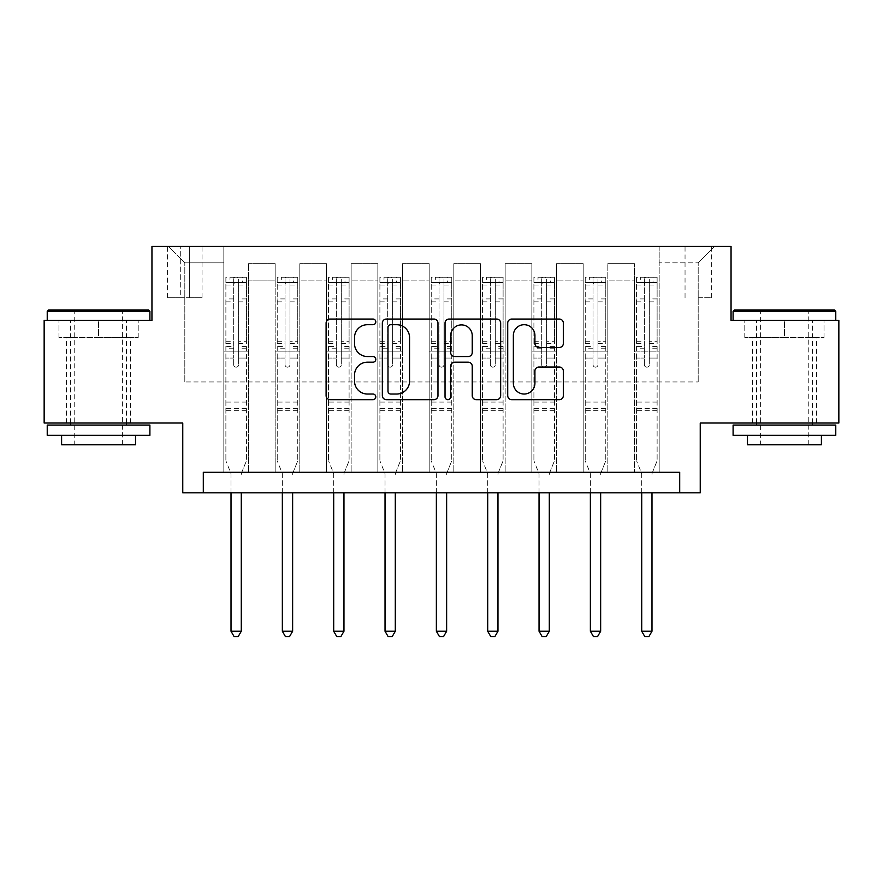 <?xml version="1.0" encoding="UTF-8"?>
<svg xmlns="http://www.w3.org/2000/svg" width="883" height="883" viewBox="0 0 883 883"><rect width="100%" height="100%" fill="white"/><g stroke="black" fill="none" stroke-linecap="round" stroke-linejoin="round"><path stroke-width="0.66" stroke-dasharray="4.42 3.31" d="M375.794 321.865A2.826 2.826 0 0 0 372.968 319.05L330.132 319.05A4.029 4.029 0 0 0 326.103 323.079L326.103 395.639A4.029 4.029 0 0 0 330.132 399.668L372.968 399.668A2.826 2.826 0 0 0 375.794 396.853A2.826 2.826 0 0 0 372.968 394.028L367.427 394.028A12.903 12.903 0 0 1 354.524 381.125L354.524 375.087A12.903 12.903 0 0 1 367.427 362.185L372.968 362.185A2.826 2.826 0 0 0 375.794 359.359A2.826 2.826 0 0 0 372.968 356.533L367.427 356.533A12.903 12.903 0 0 1 354.524 343.642L354.524 337.593A12.903 12.903 0 0 1 367.427 324.69L372.968 324.69A2.826 2.826 0 0 0 375.794 321.865M784.435 337.593L744.799 337.593L824.06 337.593L784.435 337.593L784.435 320.341L824.06 320.341L733.1 320.341L835.771 320.341L784.435 320.341L784.435 337.593M784.435 423.023L752.393 423.023L784.435 423.023M698.188 246.423L711.334 246.423L698.188 246.423M698.188 297.759L711.334 297.759L698.188 297.759M98.565 337.593L138.201 337.593L58.94 337.593L98.565 337.593L98.565 320.341L138.201 320.341L47.229 320.341L149.9 320.341L98.565 320.341L98.565 337.593M98.565 423.023L130.607 423.023L98.565 423.023M838.85 320.341L838.85 423.023L700.241 423.023L700.241 492.835L182.759 492.835L182.759 423.023L44.15 423.023L44.15 320.341L151.953 320.341L151.953 246.423L731.047 246.423L731.047 320.341L838.85 320.341M203.3 492.835L203.3 472.306L203.3 492.835L203.3 472.306L679.7 472.306L203.3 472.306L679.7 472.306L679.7 492.835M223.829 472.306L248.476 472.306L223.829 472.306L248.476 472.306L223.829 472.306L223.829 246.423L168.388 246.423L714.612 246.423L659.171 246.423L659.171 472.306L634.524 472.306L659.171 472.306L634.524 472.306L659.171 472.306L659.171 246.423L659.171 351.147L659.171 262.847L698.188 262.847L659.171 262.847L659.171 246.423L223.829 246.423L223.829 351.147L248.476 351.147L248.476 280.099L248.476 472.306L248.476 263.664L248.476 472.306L248.476 351.147L223.829 351.147L223.829 262.847L184.812 262.847L223.829 262.847L223.829 246.423L223.829 472.306M275.165 472.306L299.812 472.306L275.165 472.306L299.812 472.306L275.165 472.306L275.165 263.664L248.476 263.664L275.165 263.664L275.165 472.306L275.165 351.147L299.812 351.147L299.812 280.099L299.812 472.306L299.812 263.664L299.812 472.306L299.812 351.147L275.165 351.147L275.165 280.099L275.165 472.306M326.5 472.306L351.147 472.306L326.5 472.306L351.147 472.306L326.5 472.306L326.5 263.664L299.812 263.664L299.812 280.099L299.812 263.664L326.5 263.664L326.5 472.306L326.5 351.147L351.147 351.147L351.147 280.099L351.147 472.306L351.147 263.664L351.147 472.306L351.147 351.147L326.5 351.147L326.5 280.099L326.5 351.147L351.147 351.147L326.5 351.147L326.5 472.306M377.847 472.306L402.482 472.306L377.847 472.306L402.482 472.306L377.847 472.306L377.847 263.664L351.147 263.664L351.147 280.099L351.147 263.664L377.847 263.664L377.847 472.306L377.847 351.147L402.482 351.147L402.482 280.099L402.482 472.306L402.482 263.664L402.482 472.306L402.482 351.147L377.847 351.147L377.847 280.099L377.847 351.147L402.482 351.147L377.847 351.147L377.847 472.306M429.182 472.306L453.818 472.306L429.182 472.306L453.818 472.306L429.182 472.306L429.182 263.664L402.482 263.664L402.482 280.099L402.482 263.664L429.182 263.664L429.182 472.306L429.182 351.147L453.818 351.147L453.818 280.099L453.818 472.306L453.818 263.664L453.818 472.306L453.818 351.147L429.182 351.147L429.182 280.099L429.182 351.147L453.818 351.147L429.182 351.147L429.182 472.306M480.518 472.306L505.153 472.306L480.518 472.306L505.153 472.306L480.518 472.306L480.518 263.664L453.818 263.664L453.818 280.099L453.818 263.664L480.518 263.664L480.518 472.306L480.518 351.147L505.153 351.147L505.153 280.099L505.153 472.306L505.153 263.664L505.153 472.306L505.153 351.147L480.518 351.147L480.518 280.099L480.518 351.147L505.153 351.147L480.518 351.147L480.518 472.306M531.853 472.306L556.5 472.306L531.853 472.306L556.5 472.306L531.853 472.306L531.853 263.664L505.153 263.664L505.153 280.099L505.153 263.664L531.853 263.664L531.853 472.306L531.853 351.147L556.5 351.147L556.5 280.099L556.5 472.306L556.5 263.664L556.5 472.306L556.5 351.147L531.853 351.147L531.853 280.099L531.853 351.147L556.5 351.147L531.853 351.147L531.853 472.306M583.188 472.306L607.835 472.306L583.188 472.306L607.835 472.306L583.188 472.306L583.188 263.664L556.5 263.664L556.5 280.099L556.5 263.664L583.188 263.664L583.188 472.306L583.188 351.147L607.835 351.147L607.835 280.099L607.835 472.306L607.835 263.664L607.835 472.306L607.835 351.147L583.188 351.147L583.188 280.099L583.188 351.147L607.835 351.147L583.188 351.147L583.188 472.306M180.298 246.423L167.56 246.423L180.298 246.423L180.298 297.759L167.56 297.759L189.326 297.759L180.298 297.759L180.298 246.423M189.326 246.423L202.064 246.423L189.326 246.423L189.326 297.759L202.064 297.759L189.326 297.759L189.326 246.423M184.812 381.953L184.812 262.847L168.388 246.423L184.812 262.847L184.812 381.953L698.188 381.953L184.812 381.953M698.188 381.953L698.188 262.847L698.188 381.953M634.524 351.147L659.171 351.147L659.171 472.306L659.171 351.147L634.524 351.147L634.524 280.099L634.524 351.147L659.171 351.147L634.524 351.147L634.524 472.306L634.524 263.664L607.835 263.664L607.835 280.099L607.835 263.664L634.524 263.664L634.524 472.306L634.524 351.147M223.829 351.147L248.476 351.147L223.829 351.147M275.165 263.664L248.476 263.664L275.165 263.664L275.165 280.099L275.165 263.664M275.165 351.147L299.812 351.147L275.165 351.147M326.5 280.099L326.5 263.664L326.5 280.099L299.812 280.099L326.5 280.099M377.847 280.099L377.847 263.664L377.847 280.099L351.147 280.099L377.847 280.099M429.182 280.099L429.182 263.664L429.182 280.099L402.482 280.099L429.182 280.099M480.518 280.099L480.518 263.664L480.518 280.099L453.818 280.099L480.518 280.099M531.853 280.099L531.853 263.664L531.853 280.099L505.153 280.099L531.853 280.099M583.188 280.099L583.188 263.664L583.188 280.099L556.5 280.099L583.188 280.099M634.524 280.099L634.524 263.664L634.524 280.099L607.835 280.099L634.524 280.099M326.5 263.664L299.812 263.664L326.5 263.664M377.847 263.664L351.147 263.664L377.847 263.664M429.182 263.664L402.482 263.664L429.182 263.664M480.518 263.664L453.818 263.664L480.518 263.664M531.853 263.664L505.153 263.664L531.853 263.664M583.188 263.664L556.5 263.664L583.188 263.664M634.524 263.664L607.835 263.664L634.524 263.664M714.612 246.423L698.188 262.847L714.612 246.423M58.94 337.593L58.94 320.341L58.94 337.593M138.201 337.593L138.201 320.341L138.201 337.593M824.06 337.593L824.06 320.341L824.06 337.593M744.799 337.593L744.799 320.341L744.799 337.593M437.968 395.639L437.968 323.079A4.029 4.029 0 0 0 433.939 319.05L386.368 319.05A4.029 4.029 0 0 0 382.339 323.079L382.339 395.639A4.029 4.029 0 0 0 386.368 399.668L433.939 399.668A4.029 4.029 0 0 0 437.968 395.639M390.805 324.69A2.826 2.826 0 0 0 387.99 327.516L387.99 391.202A2.826 2.826 0 0 0 390.805 394.028L396.655 394.028A12.903 12.903 0 0 0 409.557 381.125L409.557 337.593A12.903 12.903 0 0 0 396.655 324.69L390.805 324.69M449.061 319.05L496.632 319.05A4.029 4.029 0 0 1 500.661 323.079L500.661 395.639A4.029 4.029 0 0 1 496.632 399.668L476.268 399.668A4.029 4.029 0 0 1 472.239 395.639L472.239 366.213A4.029 4.029 0 0 0 468.211 362.185L454.701 362.185A4.029 4.029 0 0 0 450.672 366.213L450.672 396.853A2.826 2.826 0 0 1 447.847 399.668A2.826 2.826 0 0 1 445.032 396.853L445.032 323.079A4.029 4.029 0 0 1 449.061 319.05M472.239 335.672A10.784 10.784 0 0 0 461.456 324.889A10.784 10.784 0 0 0 450.672 335.672L450.672 352.505A4.029 4.029 0 0 0 454.701 356.533L468.211 356.533A4.029 4.029 0 0 0 472.239 352.505L472.239 335.672M538.961 347.472L559.314 347.472A4.029 4.029 0 0 0 563.343 343.432L563.343 323.079A4.029 4.029 0 0 0 559.314 319.05L511.743 319.05A4.029 4.029 0 0 0 507.714 323.079L507.714 395.639A4.029 4.029 0 0 0 511.743 399.668L559.314 399.668A4.029 4.029 0 0 0 563.343 395.639L563.343 371.048A4.029 4.029 0 0 0 559.314 367.019L538.961 367.019A4.029 4.029 0 0 0 534.921 371.048L534.921 383.244A10.784 10.784 0 0 1 524.138 394.028A10.784 10.784 0 0 1 513.354 383.244L513.354 335.474A10.784 10.784 0 0 1 524.138 324.69A10.784 10.784 0 0 1 534.921 335.474L534.921 343.432A4.029 4.029 0 0 0 538.961 347.472M233.686 364.701A2.461 2.461 90 0 0 236.147 367.162A2.461 2.461 -90 0 1 233.686 364.701L233.686 358.045L233.686 364.701M246.313 277.218L242.306 277.218L242.306 282.56L246.423 282.56L246.423 277.218L225.882 277.218L225.882 460.805L225.882 358.045L233.686 358.045L233.686 346.412L225.882 346.412M225.882 277.218L225.882 358.045L233.686 358.045L233.686 283.642C235.331 282.207 236.964 282.207 238.62 283.642L238.62 341.268L246.423 341.268L246.423 460.805L246.423 358.045L238.62 358.045L238.62 364.701A2.461 2.461 -90 0 1 236.147 367.162A2.461 2.461 90 0 0 238.62 364.701L238.62 341.268M246.423 282.56L246.423 341.268M246.423 277.218L246.423 358.045L238.62 358.045L238.62 277.726L233.686 277.726L233.686 346.412M242.306 277.218L225.982 277.218M242.306 282.56L229.988 282.56L229.988 277.218M225.882 282.56L246.313 282.56M225.982 282.56L229.988 282.56M241.578 472.824L246.423 460.805L241.578 472.824A4.106 4.106 -90 0 0 241.28 474.359A4.106 4.106 -90 0 1 241.578 472.824M231.015 492.835L231.015 474.359A4.106 4.106 -90 0 0 230.717 472.824L225.882 460.805L230.717 472.824A4.106 4.106 -90 0 1 231.015 474.359L231.015 631.246L241.28 631.246L241.28 492.835M246.423 410.694L225.882 410.694M231.015 631.246L234.094 636.577L238.2 636.577L241.28 631.246M238.62 283.642L238.62 277.726M233.686 283.642L233.686 277.726L233.686 283.642M285.021 364.701A2.461 2.461 0 0 0 287.494 367.162A2.461 2.461 0 0 1 285.021 364.701L285.021 358.045L285.021 364.701M297.648 277.218L293.653 277.218L293.653 282.56L297.759 282.56L297.759 277.218L277.218 277.218L277.218 460.805L277.218 358.045L285.021 358.045L285.021 346.412L277.218 346.412M277.218 277.218L277.218 358.045L285.021 358.045L285.021 283.642C286.666 282.207 288.311 282.207 289.955 283.642L289.955 341.268L297.759 341.268L297.759 460.805L297.759 358.045L289.955 358.045L289.955 364.701A2.461 2.461 0 0 1 287.494 367.162A2.461 2.461 0 0 0 289.955 364.701L289.955 341.268M297.759 282.56L297.759 341.268M297.759 277.218L297.759 358.045L289.955 358.045L289.955 277.726L285.021 277.726L285.021 346.412M293.653 277.218L277.328 277.218M293.653 282.56L281.324 282.56L281.324 277.218M277.218 282.56L297.648 282.56M277.328 282.56L281.324 282.56M292.924 472.824L297.759 460.805L292.924 472.824A4.106 4.106 0 0 0 292.626 474.359A4.106 4.106 0 0 1 292.924 472.824M282.35 492.835L282.35 474.359A4.106 4.106 0 0 0 282.052 472.824L277.218 460.805L282.052 472.824A4.106 4.106 0 0 1 282.35 474.359L282.35 631.246L292.626 631.246L292.626 492.835M297.759 410.694L277.218 410.694M282.35 631.246L285.43 636.577L289.547 636.577L292.626 631.246M285.021 283.642L285.021 277.726M289.955 283.642L289.955 277.726M336.357 364.701A2.461 2.461 0 0 0 338.829 367.162A2.461 2.461 0 0 1 336.357 364.701L336.357 358.045L336.357 364.701M348.995 277.218L344.988 277.218L344.988 282.56L349.094 282.56L349.094 277.218L328.553 277.218L328.553 460.805L328.553 358.045L336.357 358.045L336.357 346.412L328.553 346.412M328.553 277.218L328.553 358.045L336.357 358.045L336.357 283.642C338.001 282.207 339.646 282.207 341.291 283.642L341.291 341.268L349.094 341.268L349.094 460.805L349.094 358.045L341.291 358.045L341.291 364.701A2.461 2.461 0 0 1 338.829 367.162A2.461 2.461 0 0 0 341.291 364.701L341.291 341.268M349.094 282.56L349.094 341.268M349.094 277.218L349.094 358.045L341.291 358.045L341.291 277.726L336.357 277.726L336.357 346.412M344.988 277.218L328.664 277.218M344.988 282.56L332.67 282.56L332.67 277.218M328.553 282.56L348.995 282.56M328.664 282.56L332.67 282.56M344.26 472.824L349.094 460.805L344.26 472.824A4.106 4.106 0 0 0 343.962 474.359A4.106 4.106 0 0 1 344.26 472.824M333.697 492.835L333.697 474.359A4.106 4.106 0 0 0 333.399 472.824L328.553 460.805L333.399 472.824A4.106 4.106 0 0 1 333.697 474.359L333.697 631.246L343.962 631.246L343.962 492.835M349.094 410.694L328.553 410.694M333.697 631.246L336.776 636.577L340.882 636.577L343.962 631.246M336.357 283.642L336.357 277.726M341.291 283.642L341.291 277.726M387.703 364.701A2.461 2.461 0 0 0 390.165 367.162A2.461 2.461 0 0 1 387.703 364.701L387.703 358.045L387.703 364.701M400.33 277.218L396.324 277.218L396.324 282.56L400.429 282.56L400.429 277.218L379.9 277.218L379.9 460.805L379.9 358.045L387.703 358.045L387.703 346.412L379.9 346.412M379.9 277.218L379.9 358.045L387.703 358.045L387.703 283.642C389.337 282.207 390.981 282.207 392.626 283.642L392.626 341.268L400.429 341.268L400.429 460.805L400.429 358.045L392.626 358.045L392.626 364.701A2.461 2.461 0 0 1 390.165 367.162A2.461 2.461 0 0 0 392.626 364.701L392.626 341.268M400.429 282.56L400.429 341.268M400.429 277.218L400.429 358.045L392.626 358.045L392.626 277.726L387.703 277.726L387.703 346.412M396.324 277.218L379.999 277.218M396.324 282.56L384.006 282.56L384.006 277.218M379.9 282.56L400.33 282.56M379.999 282.56L384.006 282.56M395.595 472.824L400.429 460.805L395.595 472.824A4.106 4.106 0 0 0 395.297 474.359A4.106 4.106 0 0 1 395.595 472.824M385.032 492.835L385.032 474.359A4.106 4.106 0 0 0 384.734 472.824L379.9 460.805L384.734 472.824A4.106 4.106 0 0 1 385.032 474.359L385.032 631.246L395.297 631.246L395.297 492.835M400.429 410.694L379.9 410.694M385.032 631.246L388.112 636.577L392.218 636.577L395.297 631.246M387.703 283.642L387.703 277.726M392.626 283.642L392.626 277.726M439.039 364.701A2.461 2.461 0 0 0 441.5 367.162A2.461 2.461 0 0 1 439.039 364.701L439.039 358.045L439.039 364.701M451.666 277.218L447.659 277.218L447.659 282.56L451.765 282.56L451.765 277.218L431.235 277.218L431.235 460.805L431.235 358.045L439.039 358.045L439.039 346.412L431.235 346.412M431.235 277.218L431.235 358.045L439.039 358.045L439.039 283.642C440.672 282.207 442.317 282.207 443.961 283.642L443.961 341.268L451.765 341.268L451.765 460.805L451.765 358.045L443.961 358.045L443.961 364.701A2.461 2.461 0 0 1 441.5 367.162A2.461 2.461 0 0 0 443.961 364.701L443.961 341.268M451.765 282.56L451.765 341.268M451.765 277.218L451.765 358.045L443.961 358.045L443.961 277.726L439.039 277.726L439.039 346.412M447.659 277.218L431.334 277.218M447.659 282.56L435.341 282.56L435.341 277.218M431.235 282.56L451.666 282.56M431.334 282.56L435.341 282.56M446.93 472.824L451.765 460.805L446.93 472.824A4.106 4.106 0 0 0 446.632 474.359A4.106 4.106 0 0 1 446.93 472.824M436.368 492.835L436.368 474.359A4.106 4.106 0 0 0 436.07 472.824L431.235 460.805L436.07 472.824A4.106 4.106 0 0 1 436.368 474.359L436.368 631.246L446.632 631.246L446.632 492.835M451.765 410.694L431.235 410.694M436.368 631.246L439.447 636.577L443.553 636.577L446.632 631.246M439.039 283.642L439.039 277.726M443.961 283.642L443.961 277.726M148.675 310.076L48.466 310.076M47.229 311.313L149.9 311.313M47.229 435.341L149.9 435.341M47.229 425.076L149.9 425.076M61.6 444.789L135.529 444.789M98.565 311.313L74.746 311.313L98.565 311.313M834.534 310.076L734.325 310.076M733.1 311.313L835.771 311.313M733.1 435.341L835.771 435.341M733.1 425.076L835.771 425.076M747.471 444.789L821.4 444.789M784.435 311.313L760.616 311.313L784.435 311.313M490.374 364.701A2.461 2.461 0 0 0 492.835 367.162A2.461 2.461 0 0 1 490.374 364.701L490.374 358.045L490.374 364.701M503.001 277.218L498.994 277.218L498.994 282.56L503.1 282.56L503.1 277.218L482.571 277.218L482.571 460.805L482.571 358.045L490.374 358.045L490.374 346.412L482.571 346.412M482.571 277.218L482.571 358.045L490.374 358.045L490.374 283.642C492.008 282.207 493.652 282.207 495.297 283.642L495.297 341.268L503.1 341.268L503.1 460.805L503.1 358.045L495.297 358.045L495.297 364.701A2.461 2.461 0 0 1 492.835 367.162A2.461 2.461 0 0 0 495.297 364.701L495.297 341.268M503.1 282.56L503.1 341.268M503.1 277.218L503.1 358.045L495.297 358.045L495.297 277.726L490.374 277.726L490.374 346.412M498.994 277.218L482.67 277.218M498.994 282.56L486.676 282.56L486.676 277.218M482.571 282.56L503.001 282.56M482.67 282.56L486.676 282.56M498.266 472.824L503.1 460.805L498.266 472.824A4.106 4.106 0 0 0 497.968 474.359A4.106 4.106 0 0 1 498.266 472.824M487.703 492.835L487.703 474.359A4.106 4.106 0 0 0 487.405 472.824L482.571 460.805L487.405 472.824A4.106 4.106 0 0 1 487.703 474.359L487.703 631.246L497.968 631.246L497.968 492.835M503.1 410.694L482.571 410.694M487.703 631.246L490.782 636.577L494.888 636.577L497.968 631.246M490.374 283.642L490.374 277.726M495.297 283.642L495.297 277.726M541.709 364.701A2.461 2.461 0 0 0 544.171 367.162A2.461 2.461 0 0 1 541.709 364.701L541.709 358.045L541.709 364.701M554.336 277.218L550.33 277.218L550.33 282.56L554.447 282.56L554.447 277.218L533.906 277.218L533.906 460.805L533.906 358.045L541.709 358.045L541.709 346.412L533.906 346.412M533.906 277.218L533.906 358.045L541.709 358.045L541.709 283.642C543.354 282.207 544.988 282.207 546.643 283.642L546.643 341.268L554.447 341.268L554.447 460.805L554.447 358.045L546.643 358.045L546.643 364.701A2.461 2.461 0 0 1 544.171 367.162A2.461 2.461 0 0 0 546.643 364.701L546.643 341.268M554.447 282.56L554.447 341.268M554.447 277.218L554.447 358.045L546.643 358.045L546.643 277.726L541.709 277.726L541.709 346.412M550.33 277.218L534.005 277.218M550.33 282.56L538.012 282.56L538.012 277.218M533.906 282.56L554.336 282.56M534.005 282.56L538.012 282.56M549.601 472.824L554.447 460.805L549.601 472.824A4.106 4.106 0 0 0 549.303 474.359A4.106 4.106 0 0 1 549.601 472.824M539.038 492.835L539.038 474.359A4.106 4.106 0 0 0 538.74 472.824L533.906 460.805L538.74 472.824A4.106 4.106 0 0 1 539.038 474.359L539.038 631.246L549.303 631.246L549.303 492.835M554.447 410.694L533.906 410.694M539.038 631.246L542.118 636.577L546.224 636.577L549.303 631.246M541.709 283.642L541.709 277.726M546.643 283.642L546.643 277.726M593.045 364.701A2.461 2.461 0 0 0 595.506 367.162A2.461 2.461 0 0 1 593.045 364.701L593.045 358.045L593.045 364.701M605.672 277.218L601.676 277.218L601.676 282.56L605.782 282.56L605.782 277.218L585.241 277.218L585.241 460.805L585.241 358.045L593.045 358.045L593.045 346.412L585.241 346.412M585.241 277.218L585.241 358.045L593.045 358.045L593.045 283.642C594.689 282.207 596.334 282.207 597.979 283.642L597.979 341.268L605.782 341.268L605.782 460.805L605.782 358.045L597.979 358.045L597.979 364.701A2.461 2.461 0 0 1 595.506 367.162A2.461 2.461 0 0 0 597.979 364.701L597.979 341.268M605.782 282.56L605.782 341.268M605.782 277.218L605.782 358.045L597.979 358.045L597.979 277.726L593.045 277.726L593.045 346.412M601.676 277.218L585.352 277.218M601.676 282.56L589.347 282.56L589.347 277.218M585.241 282.56L605.672 282.56M585.352 282.56L589.347 282.56M600.948 472.824L605.782 460.805L600.948 472.824A4.106 4.106 0 0 0 600.65 474.359A4.106 4.106 0 0 1 600.948 472.824M590.374 492.835L590.374 474.359A4.106 4.106 0 0 0 590.076 472.824L585.241 460.805L590.076 472.824A4.106 4.106 0 0 1 590.374 474.359L590.374 631.246L600.65 631.246L600.65 492.835M605.782 410.694L585.241 410.694M590.374 631.246L593.453 636.577L597.57 636.577L600.65 631.246M593.045 283.642L593.045 277.726M597.979 283.642L597.979 277.726M644.38 364.701A2.461 2.461 0 0 0 646.853 367.162A2.461 2.461 0 0 1 644.38 364.701L644.38 358.045L644.38 364.701M657.018 277.218L653.012 277.218L653.012 282.56L657.118 282.56L657.118 277.218L636.577 277.218L636.577 460.805L636.577 358.045L644.38 358.045L644.38 346.412L636.577 346.412M636.577 277.218L636.577 358.045L644.38 358.045L644.38 283.642C646.025 282.207 647.669 282.207 649.314 283.642L649.314 341.268L657.118 341.268L657.118 460.805L657.118 358.045L649.314 358.045L649.314 364.701A2.461 2.461 0 0 1 646.853 367.162A2.461 2.461 0 0 0 649.314 364.701L649.314 341.268M657.118 282.56L657.118 341.268M657.118 277.218L657.118 358.045L649.314 358.045L649.314 277.726L644.38 277.726L644.38 346.412M653.012 277.218L636.687 277.218M653.012 282.56L640.694 282.56L640.694 277.218M636.577 282.56L657.018 282.56M636.687 282.56L640.694 282.56M652.283 472.824L657.118 460.805L652.283 472.824A4.106 4.106 0 0 0 651.985 474.359A4.106 4.106 0 0 1 652.283 472.824M641.72 492.835L641.72 474.359A4.106 4.106 0 0 0 641.422 472.824L636.577 460.805L641.422 472.824A4.106 4.106 0 0 1 641.72 474.359L641.72 631.246L651.985 631.246L651.985 492.835M657.118 410.694L636.577 410.694M641.72 631.246L644.8 636.577L648.906 636.577L651.985 631.246M644.38 283.642L644.38 277.726M649.314 283.642L649.314 277.726M275.165 280.099L248.476 280.099L275.165 280.099M233.686 298.918L225.882 298.918M225.882 301.843L233.686 301.843M225.882 341.268L233.686 341.268M246.423 402.074L225.882 402.074M233.686 348.741L225.882 348.741M246.423 348.741L238.62 348.741M225.882 343.597L233.686 343.597M238.62 343.597L246.423 343.597M246.423 346.412L238.62 346.412M246.423 298.918L238.62 298.918M238.62 301.843L246.423 301.843M233.686 282.13L225.882 282.13M225.882 285.066L233.686 285.066M246.423 282.13L238.62 282.13M238.62 285.066L246.423 285.066M246.423 408.387L225.882 408.387M285.021 298.918L277.218 298.918M277.218 301.843L285.021 301.843M277.218 341.268L285.021 341.268M297.759 402.074L277.218 402.074M285.021 348.741L277.218 348.741M297.759 348.741L289.955 348.741M277.218 343.597L285.021 343.597M289.955 343.597L297.759 343.597M297.759 346.412L289.955 346.412M297.759 298.918L289.955 298.918M289.955 301.843L297.759 301.843M285.021 282.13L277.218 282.13M277.218 285.066L285.021 285.066M297.759 282.13L289.955 282.13M289.955 285.066L297.759 285.066M297.759 408.387L277.218 408.387M336.357 298.918L328.553 298.918M328.553 301.843L336.357 301.843M328.553 341.268L336.357 341.268M349.094 402.074L328.553 402.074M336.357 348.741L328.553 348.741M349.094 348.741L341.291 348.741M328.553 343.597L336.357 343.597M341.291 343.597L349.094 343.597M349.094 346.412L341.291 346.412M349.094 298.918L341.291 298.918M341.291 301.843L349.094 301.843M336.357 282.13L328.553 282.13M328.553 285.066L336.357 285.066M349.094 282.13L341.291 282.13M341.291 285.066L349.094 285.066M349.094 408.387L328.553 408.387M387.703 298.918L379.9 298.918M379.9 301.843L387.703 301.843M379.9 341.268L387.703 341.268M400.429 402.074L379.9 402.074M387.703 348.741L379.9 348.741M400.429 348.741L392.626 348.741M379.9 343.597L387.703 343.597M392.626 343.597L400.429 343.597M400.429 346.412L392.626 346.412M400.429 298.918L392.626 298.918M392.626 301.843L400.429 301.843M387.703 282.13L379.9 282.13M379.9 285.066L387.703 285.066M400.429 282.13L392.626 282.13M392.626 285.066L400.429 285.066M400.429 408.387L379.9 408.387M439.039 298.918L431.235 298.918M431.235 301.843L439.039 301.843M431.235 341.268L439.039 341.268M451.765 402.074L431.235 402.074M439.039 348.741L431.235 348.741M451.765 348.741L443.961 348.741M431.235 343.597L439.039 343.597M443.961 343.597L451.765 343.597M451.765 346.412L443.961 346.412M451.765 298.918L443.961 298.918M443.961 301.843L451.765 301.843M439.039 282.13L431.235 282.13M431.235 285.066L439.039 285.066M451.765 282.13L443.961 282.13M443.961 285.066L451.765 285.066M451.765 408.387L431.235 408.387M490.374 298.918L482.571 298.918M482.571 301.843L490.374 301.843M482.571 341.268L490.374 341.268M503.1 402.074L482.571 402.074M490.374 348.741L482.571 348.741M503.1 348.741L495.297 348.741M482.571 343.597L490.374 343.597M495.297 343.597L503.1 343.597M503.1 346.412L495.297 346.412M503.1 298.918L495.297 298.918M495.297 301.843L503.1 301.843M490.374 282.13L482.571 282.13M482.571 285.066L490.374 285.066M503.1 282.13L495.297 282.13M495.297 285.066L503.1 285.066M503.1 408.387L482.571 408.387M541.709 298.918L533.906 298.918M533.906 301.843L541.709 301.843M533.906 341.268L541.709 341.268M554.447 402.074L533.906 402.074M541.709 348.741L533.906 348.741M554.447 348.741L546.643 348.741M533.906 343.597L541.709 343.597M546.643 343.597L554.447 343.597M554.447 346.412L546.643 346.412M554.447 298.918L546.643 298.918M546.643 301.843L554.447 301.843M541.709 282.13L533.906 282.13M533.906 285.066L541.709 285.066M554.447 282.13L546.643 282.13M546.643 285.066L554.447 285.066M554.447 408.387L533.906 408.387M593.045 298.918L585.241 298.918M585.241 301.843L593.045 301.843M585.241 341.268L593.045 341.268M605.782 402.074L585.241 402.074M593.045 348.741L585.241 348.741M605.782 348.741L597.979 348.741M585.241 343.597L593.045 343.597M597.979 343.597L605.782 343.597M605.782 346.412L597.979 346.412M605.782 298.918L597.979 298.918M597.979 301.843L605.782 301.843M593.045 282.13L585.241 282.13M585.241 285.066L593.045 285.066M605.782 282.13L597.979 282.13M597.979 285.066L605.782 285.066M605.782 408.387L585.241 408.387M644.38 298.918L636.577 298.918M636.577 301.843L644.38 301.843M636.577 341.268L644.38 341.268M657.118 402.074L636.577 402.074M644.38 348.741L636.577 348.741M657.118 348.741L649.314 348.741M636.577 343.597L644.38 343.597M649.314 343.597L657.118 343.597M657.118 346.412L649.314 346.412M657.118 298.918L649.314 298.918M649.314 301.843L657.118 301.843M644.38 282.13L636.577 282.13M636.577 285.066L644.38 285.066M657.118 282.13L649.314 282.13M649.314 285.066L657.118 285.066M657.118 408.387L636.577 408.387M752.393 423.023L752.393 337.593M685.042 297.759L685.042 246.423M66.534 423.023L66.534 337.593M130.607 423.023L130.607 337.593M167.56 297.759L167.56 246.423M202.064 297.759L202.064 246.423M711.334 297.759L711.334 246.423M816.466 423.023L816.466 337.593M122.384 444.789L122.384 311.313L123.62 310.076M70.64 423.023L70.64 320.341M126.49 423.023L126.49 320.341M73.51 310.076L74.746 311.313L74.746 444.789M808.254 444.789L808.254 311.313L809.49 310.076M756.51 423.023L756.51 320.341M812.36 423.023L812.36 320.341M759.38 310.076L760.616 311.313L760.616 444.789"/><path stroke-width="1.32" d="M375.794 321.865A2.826 2.826 0 0 0 372.968 319.05L330.132 319.05A4.029 4.029 0 0 0 326.103 323.079L326.103 395.639A4.029 4.029 0 0 0 330.132 399.668L372.968 399.668A2.826 2.826 0 0 0 375.794 396.853A2.826 2.826 0 0 0 372.968 394.028L367.427 394.028A12.903 12.903 0 0 1 354.524 381.125L354.524 375.087A12.903 12.903 0 0 1 367.427 362.185L372.968 362.185A2.826 2.826 0 0 0 375.794 359.359A2.826 2.826 0 0 0 372.968 356.533L367.427 356.533A12.903 12.903 0 0 1 354.524 343.642L354.524 337.593A12.903 12.903 0 0 1 367.427 324.69L372.968 324.69A2.826 2.826 0 0 0 375.794 321.865M559.314 347.472A4.029 4.029 0 0 0 563.343 343.432L563.343 323.079A4.029 4.029 0 0 0 559.314 319.05L511.743 319.05A4.029 4.029 0 0 0 507.714 323.079L507.714 395.639A4.029 4.029 0 0 0 511.743 399.668L559.314 399.668A4.029 4.029 0 0 0 563.343 395.639L563.343 371.048A4.029 4.029 0 0 0 559.314 367.019L538.961 367.019A4.029 4.029 0 0 0 534.921 371.048L534.921 383.244A10.784 10.784 0 0 1 524.138 394.028A10.784 10.784 0 0 1 513.354 383.244L513.354 335.474A10.784 10.784 0 0 1 524.138 324.69A10.784 10.784 0 0 1 534.921 335.474L534.921 343.432A4.029 4.029 0 0 0 538.961 347.472L559.314 347.472M679.7 492.835L700.241 492.835L700.241 423.023L838.85 423.023L838.85 320.341L731.047 320.341L731.047 246.423L151.953 246.423L151.953 320.341L44.15 320.341L44.15 423.023L182.759 423.023L182.759 492.835L679.7 492.835L679.7 472.306L203.3 472.306L203.3 492.835M437.968 323.079A4.029 4.029 0 0 0 433.939 319.05L386.368 319.05A4.029 4.029 0 0 0 382.339 323.079L382.339 395.639A4.029 4.029 0 0 0 386.368 399.668L433.939 399.668A4.029 4.029 0 0 0 437.968 395.639L437.968 323.079M449.061 319.05L496.632 319.05A4.029 4.029 0 0 1 500.661 323.079L500.661 395.639A4.029 4.029 0 0 1 496.632 399.668L476.268 399.668A4.029 4.029 0 0 1 472.239 395.639L472.239 366.213A4.029 4.029 0 0 0 468.211 362.185L454.701 362.185A4.029 4.029 0 0 0 450.672 366.213L450.672 396.853A2.826 2.826 0 0 1 447.847 399.668A2.826 2.826 0 0 1 445.032 396.853L445.032 323.079A4.029 4.029 0 0 1 449.061 319.05M390.805 324.69A2.826 2.826 0 0 0 387.99 327.516L387.99 391.202A2.826 2.826 0 0 0 390.805 394.028L396.655 394.028A12.903 12.903 0 0 0 409.557 381.125L409.557 337.593A12.903 12.903 0 0 0 396.655 324.69L390.805 324.69M472.239 335.672A10.784 10.784 0 0 0 461.456 324.889A10.784 10.784 0 0 0 450.672 335.672L450.672 352.505A4.029 4.029 0 0 0 454.701 356.533L468.211 356.533A4.029 4.029 0 0 0 472.239 352.505L472.239 335.672M231.015 492.835L231.015 631.246L241.28 631.246L241.28 492.835M241.28 631.246L238.2 636.577L234.094 636.577L231.015 631.246M282.35 492.835L282.35 631.246L292.626 631.246L292.626 492.835M292.626 631.246L289.547 636.577L285.43 636.577L282.35 631.246M333.697 492.835L333.697 631.246L343.962 631.246L343.962 492.835M343.962 631.246L340.882 636.577L336.776 636.577L333.697 631.246M385.032 492.835L385.032 631.246L395.297 631.246L395.297 492.835M395.297 631.246L392.218 636.577L388.112 636.577L385.032 631.246M436.368 492.835L436.368 631.246L446.632 631.246L446.632 492.835M446.632 631.246L443.553 636.577L439.447 636.577L436.368 631.246M48.466 310.076L148.675 310.076L149.9 311.313L47.229 311.313L48.466 310.076M98.565 435.341L47.229 435.341L47.229 425.076L149.9 425.076L149.9 435.341L98.565 435.341M135.529 435.341L135.529 444.789L61.6 444.789L61.6 435.341M734.325 310.076L834.534 310.076L835.771 311.313L733.1 311.313L734.325 310.076M784.435 435.341L733.1 435.341L733.1 425.076L835.771 425.076L835.771 435.341L784.435 435.341M821.4 435.341L821.4 444.789L747.471 444.789L747.471 435.341M487.703 492.835L487.703 631.246L497.968 631.246L497.968 492.835M497.968 631.246L494.888 636.577L490.782 636.577L487.703 631.246M539.038 492.835L539.038 631.246L549.303 631.246L549.303 492.835M549.303 631.246L546.224 636.577L542.118 636.577L539.038 631.246M590.374 492.835L590.374 631.246L600.65 631.246L600.65 492.835M600.65 631.246L597.57 636.577L593.453 636.577L590.374 631.246M641.72 492.835L641.72 631.246L651.985 631.246L651.985 492.835M651.985 631.246L648.906 636.577L644.8 636.577L641.72 631.246M47.229 320.341L47.229 311.313M70.64 425.076L70.64 423.023M126.49 425.076L126.49 423.023M149.9 320.341L149.9 311.313M733.1 320.341L733.1 311.313M756.51 425.076L756.51 423.023M812.36 425.076L812.36 423.023M835.771 320.341L835.771 311.313"/></g></svg>
